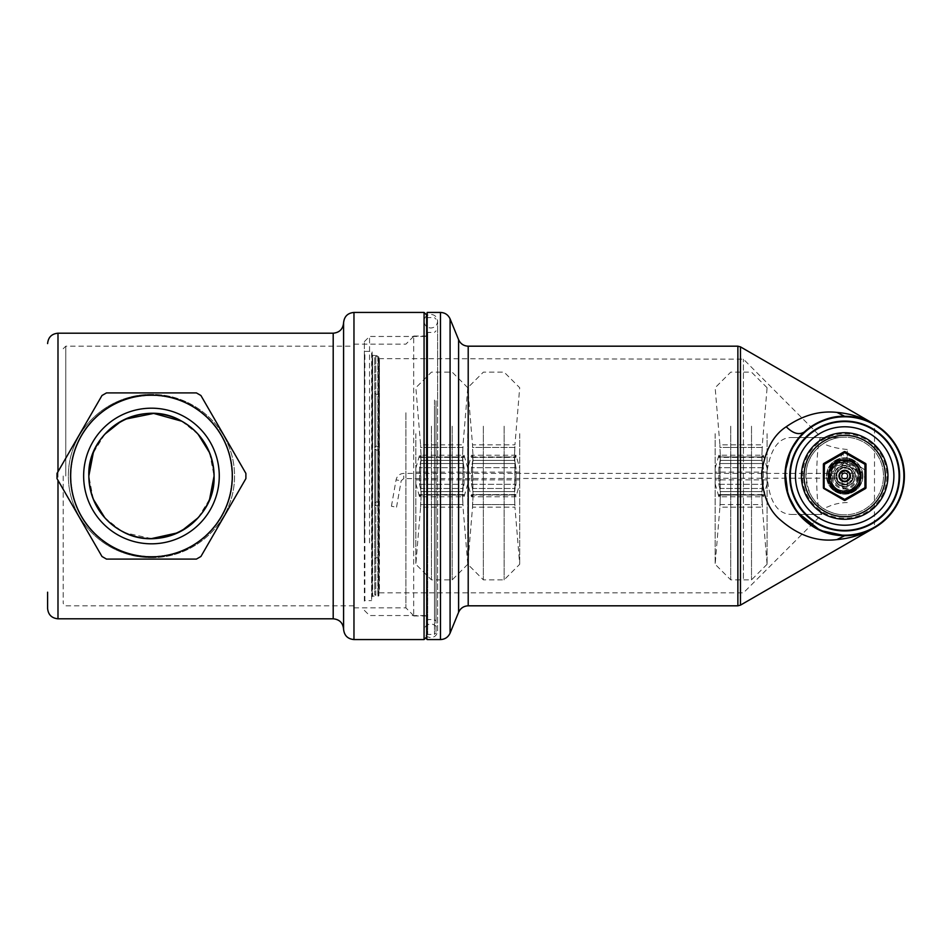 <?xml version="1.0" encoding="UTF-8"?>
<svg xmlns="http://www.w3.org/2000/svg" width="952" height="952" viewBox="0 0 952 952"><rect width="100%" height="100%" fill="white"/><g stroke="black" fill="none" stroke-linecap="round" stroke-linejoin="round"><path stroke-width="0.71" stroke-dasharray="4.76 3.57" d="M181.737 530.799L181.475 530.954A62.618 62.618 0 0 1 96.509 506.024A62.618 62.618 0 0 1 121.439 421.046A62.618 62.618 0 0 1 206.405 445.976A62.618 62.618 0 0 1 181.475 530.954L177.869 532.775M183.962 535.512A67.806 67.806 0 0 1 91.951 508.511A67.806 67.806 0 0 1 118.941 416.488A67.806 67.806 0 0 1 210.963 443.489A67.806 67.806 0 0 1 183.962 535.512M151.451 538.618L125.033 532.763M121.166 530.799L104.839 517.805M93.284 499.181L88.834 476M125.033 419.225L121.166 421.2M104.839 434.195L93.284 452.819M181.737 421.2L198.075 434.195M209.618 452.807L214.069 476M198.075 517.805L209.618 499.181M353.965 639.566L353.965 312.435M106.481 559.086L196.421 559.086L200.92 556.492L245.89 478.594L245.89 473.406L245.89 478.594L200.92 556.492L196.421 559.086L106.481 559.086L101.983 556.492L106.481 559.086L101.983 556.492L57.013 478.594L57.013 473.406L57.013 478.594L57.013 473.406L101.983 395.508L106.481 392.914L101.983 395.508L106.481 392.914L196.421 392.914L200.92 395.508L196.421 392.914L200.92 395.508L245.89 473.406L245.89 478.594L200.92 556.492L196.421 559.086L106.481 559.086M80.48 514.77A80.872 80.872 0 0 0 151.451 556.872A80.872 80.872 0 0 0 222.435 437.23A80.872 80.872 0 0 1 151.451 556.872A80.872 80.872 0 0 1 80.48 514.77A80.872 80.872 0 0 1 151.451 395.128A80.872 80.872 0 0 1 222.435 437.23A80.872 80.872 0 0 0 151.451 395.128A80.872 80.872 0 0 0 80.48 514.77A80.872 80.872 0 0 0 190.233 546.972A80.872 80.872 0 0 0 222.435 437.23A80.872 80.872 0 0 0 112.681 405.028A80.872 80.872 0 0 0 80.48 514.77M224.386 436.159L200.92 395.508L224.386 436.159M78.516 515.841L101.983 556.492L78.516 515.841M196.421 392.914L106.481 392.914L196.421 392.914M101.983 395.508L57.013 473.406L101.983 395.508M413.692 476L413.692 615.944L413.692 476M413.692 542.949L413.692 336.342L413.692 542.949M426.674 476L426.674 315.029M343.589 629.189L343.589 322.811M47.6 608.411L47.6 592.203M151.451 557.598C196.636 557.884 234.656 521.184 234.537 476C234.656 430.828 196.647 394.116 151.451 394.402C106.279 394.116 68.246 430.816 68.365 476C68.246 521.172 106.267 557.884 151.451 557.598C105.815 557.92 67.509 520.387 68.377 474.679C69.008 430.03 106.719 394.152 151.451 394.402L151.451 395.508A80.492 80.492 0 0 0 80.825 514.592A80.492 80.492 0 0 0 151.451 556.492C195.22 556.765 232.062 520.565 231.943 476C232.062 431.446 195.231 395.235 151.451 395.508C107.683 395.235 70.853 431.435 70.972 476C70.853 520.554 107.683 556.765 151.451 556.492C107.243 556.801 70.127 519.78 70.983 474.703C71.59 430.661 108.123 395.27 151.451 395.508A80.492 80.492 0 0 0 80.825 514.592A80.492 80.492 0 0 0 151.451 556.492A80.492 80.492 0 0 0 222.09 437.408A80.492 80.492 0 0 0 151.451 395.508A80.492 80.492 0 0 0 80.825 514.592A80.492 80.492 0 0 0 151.451 556.492C197.778 557.003 236.215 515.841 231.598 468.527C227.802 427.139 192.697 395.401 151.451 395.508L151.451 394.402C194.03 394.283 230.265 426.46 234.18 468.42C238.94 516.389 199.277 558.122 151.451 557.598L151.451 556.492A80.492 80.492 0 0 0 222.09 437.408A80.492 80.492 0 0 0 151.451 395.508A80.492 80.492 0 0 0 80.825 514.592A80.492 80.492 0 0 0 151.451 556.492A80.492 80.492 0 0 0 222.09 437.408A80.492 80.492 0 0 0 151.451 395.508A80.492 80.492 0 0 1 222.09 437.408A80.492 80.492 0 0 1 151.451 556.492L151.451 557.598M405.897 412.775L405.897 607.864L405.897 412.775M353.965 539.225L353.965 344.136L353.965 539.225M63.177 476L63.177 603.223L63.177 476M801.417 476A43.257 43.257 0 0 1 844.686 432.743A43.257 43.257 0 0 1 887.942 476A43.257 43.257 0 0 1 844.686 519.256A43.257 43.257 0 0 1 801.417 476M802.465 476A42.221 42.221 0 0 1 844.686 433.779A42.221 42.221 0 0 1 886.907 476A42.221 42.221 0 0 1 844.686 518.221A42.221 42.221 0 0 1 802.465 476M861.298 476A16.612 16.612 0 0 1 844.686 492.612A16.612 16.612 0 0 1 828.062 476A16.612 16.612 0 0 1 844.686 459.388A16.612 16.612 0 0 1 861.298 476M829.109 476A15.577 15.577 0 0 1 844.686 460.423A15.577 15.577 0 0 1 860.263 476A15.577 15.577 0 0 1 844.686 491.577A15.577 15.577 0 0 1 829.109 476A15.577 15.577 0 0 1 844.686 460.423A15.577 15.577 0 0 1 860.263 476A15.577 15.577 0 0 1 844.686 491.577A15.577 15.577 0 0 1 829.109 476A15.577 15.577 0 0 0 844.686 491.577A15.577 15.577 0 0 0 860.263 476A15.577 15.577 -144 0 0 844.686 460.423A15.577 15.577 -144 0 0 829.109 476A15.577 15.577 0 0 0 844.686 491.577A15.577 15.577 0 0 0 860.263 476A15.577 15.577 0 0 0 844.686 460.423A15.577 15.577 0 0 0 829.109 476M841.949 481.01A5.712 5.712 0 0 0 849.696 478.737A5.712 5.712 0 0 0 847.423 470.99A5.712 5.712 0 0 0 839.676 473.263A5.712 5.712 0 0 0 841.949 481.01M839.795 484.961A10.21 10.21 0 0 0 853.646 480.891A10.21 10.21 0 0 0 849.577 467.039A10.21 10.21 0 0 0 835.725 471.109A10.21 10.21 0 0 0 839.795 484.961M839.545 485.413A10.734 10.734 0 0 1 835.273 470.859A10.734 10.734 0 0 1 849.827 466.587A10.734 10.734 0 0 1 854.099 481.141A10.734 10.734 0 0 1 839.545 485.413M838.95 486.496A11.971 11.971 0 0 1 834.178 470.264A11.971 11.971 0 0 1 850.422 465.504A11.971 11.971 0 0 1 855.182 481.736A11.971 11.971 0 0 1 838.95 486.496M840.128 473.513A5.188 5.188 0 0 1 847.173 471.442A5.188 5.188 0 0 1 849.243 478.487A5.188 5.188 0 0 1 842.199 480.558A5.188 5.188 0 0 1 840.128 473.513M831.703 476A12.983 12.983 0 0 1 844.686 463.017A12.983 12.983 0 0 1 857.669 476A12.983 12.983 0 0 1 844.686 488.983A12.983 12.983 0 0 1 831.703 476A12.983 12.983 0 0 0 844.686 488.983A12.983 12.983 0 0 0 857.669 476A12.983 12.983 0 0 0 844.686 463.017A12.983 12.983 0 0 0 831.703 476M844.424 452.164L824.17 463.862M824.17 488.138L844.424 499.836M865.189 463.862L844.948 452.164M865.451 487.698L865.451 464.302M835.856 476A8.83 8.83 0 0 1 844.686 467.17A8.83 8.83 0 0 1 853.516 476A8.83 8.83 0 0 1 844.686 484.83A8.83 8.83 0 0 1 835.856 476A8.83 8.83 0 0 1 844.686 467.17A8.83 8.83 0 0 1 853.516 476A8.83 8.83 0 0 1 844.686 484.83A8.83 8.83 0 0 1 835.856 476M862.857 476A18.171 18.171 2.9 0 0 844.686 457.829A18.171 18.171 2.9 0 0 826.514 476A18.171 18.171 0 0 0 844.686 494.171A18.171 18.171 0 0 0 862.857 476A18.171 18.171 0 0 0 844.686 457.829A18.171 18.171 0 0 0 826.514 476A18.171 18.171 0 0 0 844.686 494.171A18.171 18.171 0 0 0 862.857 476M862.333 476A17.66 17.66 2.9 0 0 844.686 458.34A17.66 17.66 2.9 0 0 827.026 476A17.66 17.66 0 0 0 844.686 493.66A17.66 17.66 0 0 0 862.333 476M828.585 476A16.101 16.101 0 0 0 844.686 492.101A16.101 16.101 0 0 0 860.786 476A16.101 16.101 0 0 0 844.686 459.899A16.101 16.101 0 0 0 828.585 476M851.981 479.986A8.306 8.306 40.7 0 0 848.672 468.705A8.306 8.306 40.7 0 0 837.391 472.013A8.306 8.306 0 0 0 840.699 483.295A8.306 8.306 0 0 0 851.981 479.986A8.306 8.306 0 0 1 840.699 483.295A8.306 8.306 0 0 1 837.391 472.013A8.306 8.306 0 0 1 848.672 468.705A8.306 8.306 0 0 1 851.981 479.986M852.433 480.236A8.83 8.83 40.7 0 0 848.91 468.253A8.83 8.83 40.7 0 0 836.939 471.764A8.83 8.83 0 0 0 840.449 483.747A8.83 8.83 0 0 0 852.433 480.236M847.53 477.559A3.249 3.249 0 0 0 846.245 473.156A3.249 3.249 0 0 0 841.83 474.441A3.249 3.249 0 0 0 843.127 478.844A3.249 3.249 0 0 0 847.53 477.559A3.249 3.249 0 0 1 843.127 478.844A3.249 3.249 0 0 1 841.83 474.441A3.249 3.249 0 0 1 846.245 473.156A3.249 3.249 0 0 1 847.53 477.559M847.078 477.309A2.725 2.725 0 0 0 845.995 473.608A2.725 2.725 0 0 0 842.294 474.691A2.725 2.725 0 0 0 843.377 478.392A2.725 2.725 0 0 0 847.078 477.309A2.725 2.725 0 0 1 843.377 478.392A2.725 2.725 0 0 1 842.294 474.691A2.725 2.725 0 0 1 845.995 473.608A2.725 2.725 0 0 1 847.078 477.309M837.843 472.263A7.794 7.794 28.6 0 1 848.422 469.169A7.794 7.794 28.6 0 1 851.516 479.737A7.794 7.794 0 0 1 840.949 482.831A7.794 7.794 0 0 1 837.843 472.263M855.074 476A10.389 10.389 0 0 0 844.686 465.611A10.389 10.389 0 0 0 834.297 476A10.389 10.389 0 0 0 844.686 486.389A10.389 10.389 0 0 0 855.074 476M844.329 493.207C844.329 490.72 844.329 490.72 844.329 493.207C844.329 490.72 844.329 490.72 844.329 493.207L854.527 489.792L860.465 481.331L860.346 470.978L854.206 462.648L844.364 459.459C822.611 458.4 822.599 494.219 844.364 493.195L844.364 493.219C844.364 490.744 844.364 490.744 844.364 493.195C866.118 494.255 866.13 458.471 844.4 459.495L844.388 459.471C844.353 461.946 844.353 461.946 844.364 459.459C859.93 458.578 867.462 481.117 854.527 489.792L844.329 493.207M844.329 490.613L852.956 487.721C863.904 480.391 857.526 461.315 844.353 462.053L844.353 462.053C862.809 461.185 862.786 491.518 844.364 490.625L844.364 490.625C825.931 491.494 825.943 461.161 844.353 462.053L844.376 462.029M829.799 474.203C825.063 473.549 832.691 474.739 829.799 474.203C825.063 473.549 832.691 474.739 829.799 474.203L830.608 474.358C832.286 466.777 836.998 462.696 844.733 462.113L844.757 461.042C844.686 456.508 844.626 464.683 844.757 461.042C824.944 460.09 825.015 492.577 844.686 491.648C844.71 496.289 844.745 488.233 844.686 491.648C864.38 492.589 864.321 460.316 844.781 461.232C836.57 461.863 831.584 466.183 829.799 474.203M844.65 460.578L844.71 459.507C866.498 458.483 866.487 494.326 844.71 493.267C822.933 494.29 822.933 458.459 844.71 459.507C835.594 460.209 830.025 465.04 828.038 473.989L828.835 474.132M845.923 473.727A2.594 2.594 0 0 0 842.092 476A2.594 2.594 0 0 0 843.436 478.273A2.594 2.594 0 0 0 847.28 476A2.594 2.594 0 0 0 845.923 473.727M846.149 473.311A3.058 3.058 0 0 0 841.996 474.536A3.058 3.058 0 0 0 843.21 478.689A3.058 3.058 0 0 0 847.375 477.464A3.058 3.058 0 0 0 846.149 473.311M842.092 476A2.594 2.594 0 0 1 844.686 473.406A2.594 2.594 0 0 1 847.28 476A2.594 2.594 0 0 1 844.686 478.594A2.594 2.594 0 0 1 842.092 476L842.092 465.611L842.092 486.389L842.092 478.19L847.28 478.19L842.092 478.19M847.28 478.19L847.28 486.389C848.387 483.104 840.354 483.937 842.092 486.389C843.817 489.733 845.554 489.733 847.28 486.389L847.28 472.537A2.594 0.869 -0 0 1 844.686 473.406A2.594 0.869 -0 0 1 842.092 472.537A2.594 0.869 -0 0 1 844.686 471.668A2.594 0.869 -0 0 1 847.28 472.537L847.28 476M393.985 506.726L391.427 506.226L393.985 506.726M840.925 456.448L842.425 454.259L840.925 456.448M860.715 475.94L860.715 478.594L860.715 475.94M862.203 471.228L860.715 473.406L862.203 471.228M420.832 460.423L462.791 460.423L420.832 460.423L419.558 467.694L419.558 484.306L421.046 490.911L420.605 463.541L420.605 488.459L463.017 488.459L463.017 463.541L462.577 497.253L462.577 490.911L462.791 491.577L420.832 491.577L421.046 490.911L421.046 497.253L421.046 490.911L419.558 484.306L419.558 467.694L421.046 461.089L421.046 454.747L420.665 461.363M462.791 460.423L464.064 467.694L419.558 467.694L464.064 467.694L464.064 484.306L462.577 490.911L464.064 484.306L464.064 467.694L462.577 461.089L462.577 454.747L462.958 461.363M452.2 426.21L452.2 579.851L452.2 426.21M467.777 433.684L467.777 564.274L467.777 433.684M415.845 472.263L415.845 483.794L415.845 472.263M415.845 472.585L415.845 479.891L415.845 472.585M431.423 426.21L431.423 579.851L431.423 426.21M467.777 472.585L467.777 479.891L467.777 472.585M415.845 433.684L415.845 564.274L415.845 433.684M467.777 472.263L467.777 483.794L467.777 472.263M463.91 494.6L419.713 494.6L419.558 496.765L419.558 495.04C419.725 494.159 420.213 494.897 421.046 497.253L420.605 507.154L420.605 504.56L463.017 504.56L462.577 497.253L463.017 507.154L463.017 504.56L420.605 504.56L421.046 497.253L419.713 494.6L463.91 494.6L462.577 497.253C463.41 494.897 463.898 494.159 464.064 495.04L464.064 496.765L464.064 495.04L419.677 494.612M420.665 449.213L421.046 454.747L420.665 449.213M420.605 447.44L420.605 444.846L420.605 447.44L463.017 447.44L462.577 454.747L463.017 444.846L463.017 447.44L420.605 447.44M462.958 490.637L463.017 488.459L420.605 488.459L420.665 490.637M419.677 457.388L463.91 457.4L462.577 454.747C463.41 457.103 463.898 457.841 464.064 456.96L464.064 455.234L464.064 456.96L419.677 457.388L421.046 454.747C420.213 457.103 419.725 457.841 419.558 456.96L419.558 455.234L419.713 457.4L463.91 457.4M472.763 460.423L514.711 460.423L472.763 460.423L471.49 467.694L471.49 484.306L472.965 490.911L472.537 463.541L472.537 488.459L514.937 488.459L514.937 463.541L514.508 497.253L514.508 490.911L514.711 491.577L472.763 491.577L472.965 490.911L472.965 497.253L472.965 490.911L471.49 484.306L471.49 467.694L472.965 461.089L472.965 454.747L472.585 461.363M514.711 460.423L515.996 467.694L471.49 467.694L515.996 467.694L515.996 484.306L514.508 490.911L515.996 484.306L515.996 467.694L514.508 461.089L514.508 454.747L514.889 461.363M504.12 426.21L504.12 579.851L504.12 426.21M519.697 433.684L519.697 564.274L519.697 433.684M483.354 426.21L483.354 579.851L483.354 426.21M519.697 472.585L519.697 479.891L519.697 472.585M519.697 472.263L519.697 483.794L519.697 472.263M515.841 494.6L471.633 494.6L471.49 496.765L471.49 495.04C471.645 494.159 472.144 494.897 472.965 497.253L472.537 507.154L472.537 504.56L514.937 504.56L514.508 497.253L514.937 507.154L514.937 504.56L472.537 504.56L472.965 497.253L471.633 494.6L515.841 494.6L514.508 497.253C515.329 494.897 515.829 494.159 515.996 495.04L515.996 496.765L515.996 495.04L471.609 494.612M472.585 449.213L472.965 454.747L472.585 449.213M472.537 447.44L472.537 444.846L472.537 447.44L514.937 447.44L514.508 454.747L514.937 444.846L514.937 447.44L472.537 447.44M514.889 490.637L514.937 488.459L472.537 488.459L472.585 490.637M471.609 457.388L515.841 457.4L514.508 454.747C515.329 457.103 515.829 457.841 515.996 456.96L515.996 455.234L515.996 456.96L471.609 457.388L472.965 454.747C472.144 457.103 471.645 457.841 471.49 456.96L471.49 455.234L471.633 457.4L515.841 457.4M720.14 460.423L762.1 460.423L720.14 460.423L718.867 467.694L718.867 484.306L720.355 490.911L719.914 463.541L719.914 488.459L762.326 488.459L762.326 463.541L761.886 497.253L761.886 490.911L762.1 491.577L720.14 491.577L720.355 490.911L720.355 497.253L720.355 490.911L718.867 484.306L718.867 467.694L720.355 461.089L720.355 454.747L719.974 461.363M762.1 460.423L763.373 467.694L718.867 467.694L763.373 467.694L763.373 484.306L761.886 490.911L763.373 484.306L763.373 467.694L761.886 461.089L761.886 454.747L762.266 461.363M751.509 426.21L751.509 579.851L751.509 426.21M767.086 433.684L767.086 564.274L767.086 433.684M715.154 472.263L715.154 483.794L715.154 472.263M715.154 472.585L715.154 479.891L715.154 472.585M730.731 426.21L730.731 579.851L730.731 426.21M767.086 472.585L767.086 479.891L767.086 472.585M715.154 433.684L715.154 564.274L715.154 433.684M767.086 472.263L767.086 483.794L767.086 472.263M718.867 495.04L763.373 495.04L763.373 496.765L763.373 495.04L718.867 495.04C719.034 494.159 719.522 494.897 720.355 497.253L719.914 507.154L719.914 504.56L762.326 504.56L761.886 497.253L762.326 507.154L762.326 504.56L719.914 504.56L720.355 497.253L718.986 494.612L763.373 495.04C763.207 494.159 762.719 494.897 761.886 497.253L763.218 494.6L719.022 494.6L718.867 496.765L719.022 494.6M719.974 449.213L720.355 454.747L719.974 449.213M719.914 447.44L719.914 444.846L719.914 447.44L762.326 447.44L761.886 454.747L762.326 444.846L762.326 447.44L719.914 447.44M762.266 490.637L762.326 488.459L719.914 488.459L719.974 490.637M718.986 457.388L720.355 454.747C719.522 457.103 719.034 457.841 718.867 456.96L763.373 456.96C763.207 457.841 762.719 457.103 761.886 454.747L763.218 457.4L719.022 457.4L718.867 455.234L718.867 456.96L763.373 456.96L763.373 455.234L763.254 457.388M369.555 542.902L369.555 336.461L369.555 542.902M364.354 540.415L364.354 341.649L364.354 540.415M426.674 542.902L426.674 336.461L426.674 542.902M826.074 510.07A38.818 38.818 0 0 0 878.744 494.612A38.818 38.818 0 0 0 863.297 441.93A38.818 38.818 0 0 0 810.616 457.388A38.818 38.818 0 0 0 826.074 510.07A38.818 38.818 0 0 0 878.744 494.612A38.818 38.818 0 0 0 823.206 443.668C829.894 439.836 835.237 437.801 839.2 437.575C829.87 438.087 808.462 448.737 806.177 471.121C806.106 490.47 812.734 503.453 826.074 510.07L823.206 508.332A38.818 38.818 0 0 0 826.074 510.07C831.81 512.783 836.189 514.235 839.2 514.425C836.189 514.235 831.81 512.783 826.074 510.07M869.236 530.442L854.67 534.881L844.9 535.714M844.686 416.286L854.658 417.119L869.7 421.772M800.703 435.599L804.511 431.815M436.016 400.816L436.016 632.818L436.016 400.816M436.016 406.421L436.016 621.132L436.016 406.421M904.4 476A59.714 59.714 0 0 0 874.543 424.283L874.448 527.765M847.28 465.611C845.59 468.967 843.865 468.967 842.092 465.611C843.865 462.267 845.59 462.267 847.28 465.611L847.28 449.451L847.28 465.599C835.618 463.85 833.571 479.07 839.89 484.77C841.961 486.984 844.424 487.531 847.28 486.401M847.28 449.451C838.319 448.761 830.299 446.833 823.206 443.668M847.28 502.549C840.033 502.715 833.547 504.167 827.812 506.88L823.206 508.332M743.429 578.53L743.429 359.166L743.429 578.53M378.896 358.642L743.429 359.166L821.481 437.575C816.364 433.838 814.805 499.098 819.612 511.664L821.838 514.425L743.429 592.834L379.42 592.834L379.42 359.166L378.896 593.358L378.896 358.642L378.896 593.358M821.481 514.425L793.135 514.425L821.481 514.425M793.135 437.575L839.2 437.575L793.135 437.575C779.212 436.611 770.466 448.178 766.895 472.299C768.431 501.085 777.177 515.127 793.135 514.425M426.674 544.342L426.674 333.462L426.674 544.342M426.674 552.434L426.674 316.588L426.674 552.434M378.372 596.214L378.372 355.786L372.149 355.274L372.149 596.726L372.66 355.786L372.66 596.214L378.896 595.69L378.896 356.31M372.149 596.726L372.149 355.274M372.149 351.895L371.625 600.629L371.625 351.371L364.878 351.371L364.878 600.629L371.625 600.629M364.354 601.14L364.354 350.86M426.674 312.946L426.674 639.054M844.686 421.593A54.407 54.407 0 0 0 790.279 476A54.407 54.407 0 0 0 844.686 530.407A54.407 54.407 0 0 0 899.093 476A54.407 54.407 0 0 0 844.686 421.593M374.743 357.607L374.743 594.393L374.743 357.607A1.035 1.035 0 0 1 375.778 356.572L377.861 356.572A1.035 1.035 0 0 1 378.896 357.607L378.896 594.393L378.896 357.607M375.778 595.428L375.778 356.572L375.778 595.428L374.743 594.393A1.035 1.035 0 0 0 375.778 595.428L377.861 595.428A1.035 1.035 0 0 0 378.896 594.393M378.896 397.174L378.896 447.238L378.896 397.174M374.743 443.299L374.743 393.235L374.743 443.299M374.743 499.693L374.743 448.999L374.743 499.693M378.896 499.693L378.896 448.999L378.896 499.693M378.896 532.406L378.896 504.762L378.896 532.406M374.743 532.406L374.743 504.762L374.743 532.406M65.771 476L65.771 346.183L65.771 476M424.068 639.566L424.068 312.435M57.989 618.8L57.989 333.2M57.989 471.728L57.989 480.272M333.2 618.8L333.2 333.2M844.4 459.495C844.21 460.982 844.543 462.874 844.4 459.495C844.21 460.982 844.543 462.874 844.4 459.495C822.671 458.447 822.695 494.183 844.388 493.16L844.388 493.219C844.364 490.744 844.364 490.744 844.364 493.195C822.587 494.243 822.599 458.412 844.353 459.459C866.153 458.436 866.13 494.267 844.364 493.219C822.623 494.255 822.623 458.412 844.388 459.471M844.388 493.16C844.472 492.017 844.329 489.554 844.388 493.16C844.472 492.017 844.329 489.554 844.388 493.16C866.094 494.207 866.082 458.531 844.436 459.566C822.778 458.519 822.826 494.124 844.412 493.088C866.034 494.136 865.999 458.626 844.483 459.649L844.448 459.471C866.189 458.436 866.165 494.278 844.388 493.219M844.483 459.649C844.281 459.685 844.567 463.91 844.483 459.649C844.281 459.685 844.567 463.91 844.483 459.649C822.921 458.626 822.992 494.028 844.448 492.993L844.46 493.231C822.683 494.267 822.683 458.424 844.448 459.471C866.213 458.436 866.201 494.278 844.424 493.219C822.647 494.255 822.647 458.424 844.424 459.471M844.448 492.993C844.531 493.315 844.412 488.59 844.448 492.993C844.531 493.315 844.412 488.59 844.448 492.993C865.939 494.028 865.88 458.745 844.519 459.768L844.483 459.483C866.249 458.436 866.237 494.278 844.46 493.231C822.718 494.267 822.707 458.436 844.483 459.483M844.519 459.768C844.329 459.066 844.579 464.326 844.519 459.768C823.099 458.757 823.183 493.898 844.472 492.874L844.483 493.231C866.272 494.278 866.272 458.447 844.519 459.483C866.308 458.447 866.308 494.29 844.519 493.243C822.754 494.278 822.742 458.436 844.519 459.483L844.555 459.911C844.364 458.495 844.591 464.671 844.555 459.911C823.313 458.9 823.409 493.755 844.507 492.731C865.654 493.743 865.57 459.066 844.591 460.078C823.551 459.066 823.635 493.576 844.531 492.577L844.555 493.243C822.778 494.278 822.778 458.436 844.543 459.483M844.472 492.874C844.555 493.933 844.448 488.209 844.472 492.874C844.555 493.933 844.448 488.209 844.472 492.874C865.82 493.898 865.737 458.888 844.555 459.911C844.364 458.495 844.591 464.671 844.555 459.911M844.531 492.577C844.602 494.992 844.531 487.733 844.531 492.577C844.602 494.992 844.531 487.733 844.531 492.577C865.475 493.576 865.392 459.257 844.626 460.244L844.579 459.495C866.344 458.459 866.332 494.29 844.555 493.243M844.626 460.244C844.472 457.507 844.602 465.064 844.626 460.244C844.472 457.507 844.602 465.064 844.626 460.244C823.813 459.257 823.896 493.374 844.567 492.398L844.579 493.243C822.814 494.278 822.802 458.447 844.579 459.495C866.379 458.471 866.368 494.302 844.579 493.243C822.837 494.278 822.837 458.447 844.614 459.495L844.662 460.435C844.519 457.127 844.602 465.123 844.662 460.435C824.087 459.459 824.17 493.172 844.591 492.22L844.614 493.255C866.391 494.302 866.403 458.471 844.638 459.507C866.439 458.483 866.427 494.314 844.65 493.255L844.698 492.089M844.567 492.398C844.626 495.433 844.579 487.638 844.567 492.398C844.626 495.433 844.579 487.638 844.567 492.398C865.261 493.398 865.201 459.471 844.662 460.435C844.519 457.127 844.602 465.123 844.662 460.435M844.591 492.22C844.65 495.778 844.626 487.638 844.591 492.22C844.65 495.778 844.626 487.638 844.591 492.22C865.047 493.195 864.987 459.685 844.698 460.637L844.638 459.507C822.873 458.459 822.873 494.278 844.65 493.255C822.897 494.278 822.909 458.459 844.674 459.507M844.698 460.637C844.579 456.829 844.614 465.076 844.698 460.637C844.579 456.829 844.614 465.076 844.698 460.637C824.372 459.661 824.444 492.969 844.626 492.029L844.65 493.255C866.451 494.314 866.475 458.483 844.71 459.507M844.626 492.029C844.674 496.04 844.662 487.745 844.626 492.029C864.832 492.993 864.761 459.899 844.721 460.839C824.658 459.875 824.729 492.767 844.65 491.839C844.686 496.218 844.71 487.948 844.65 491.839C864.606 492.791 864.535 460.102 844.757 461.042C844.686 456.508 844.626 464.683 844.757 461.042M844.71 493.267L844.733 492.291M844.4 490.685L844.4 490.625C825.967 491.494 825.979 461.173 844.388 462.065M844.424 461.887L844.448 462.065C862.833 461.185 862.821 491.518 844.4 490.625C826.003 491.506 826.003 461.173 844.424 462.065C862.857 461.196 862.857 491.518 844.424 490.625M844.472 490.863L844.46 490.637C826.038 491.506 826.027 461.185 844.448 462.065M844.507 490.994L844.483 490.637C826.074 491.518 826.062 461.185 844.483 462.077C862.893 461.196 862.893 491.518 844.46 490.637C862.928 491.529 862.917 461.196 844.519 462.077C862.952 461.208 862.952 491.529 844.519 490.637C826.098 491.518 826.086 461.196 844.519 462.077L844.472 461.649M844.567 491.315L844.555 490.649C826.134 491.518 826.122 461.196 844.543 462.089M844.531 461.327L844.579 462.089C862.988 461.22 862.988 491.529 844.555 490.649M844.602 491.494L844.579 490.649C826.157 491.518 826.157 461.196 844.579 462.089C863.024 461.22 863.012 491.541 844.579 490.649C826.193 491.518 826.193 461.208 844.614 462.089L844.555 461.149M844.638 491.684L844.614 490.661C863.048 491.541 863.059 461.232 844.638 462.101L844.721 460.839C844.626 456.615 844.614 464.921 844.721 460.839M844.591 460.958L844.638 462.101C863.095 461.232 863.071 491.553 844.65 490.661L844.65 491.839C844.686 496.218 844.71 487.948 844.65 491.839M844.686 491.648C844.71 496.289 844.745 488.233 844.686 491.648L844.71 490.673C826.276 491.541 826.288 461.22 844.71 462.113C863.119 461.232 863.107 491.553 844.674 490.661C826.217 491.529 826.229 461.208 844.638 462.101C826.253 461.208 826.253 491.529 844.674 490.661M398.638 480.343L396.08 479.844L398.638 480.343M403.755 475.94L403.755 478.594L403.755 475.94M419.558 484.306L464.064 484.306L419.558 484.306M420.605 463.541L463.017 463.541L420.605 463.541M419.558 495.04L464.064 495.04M419.558 456.96L464.064 456.96M471.49 484.306L515.996 484.306L471.49 484.306M472.537 463.541L514.937 463.541L472.537 463.541M471.49 495.04L515.996 495.04M471.49 456.96L515.996 456.96M718.867 484.306L763.373 484.306L718.867 484.306M719.914 463.541L762.326 463.541L719.914 463.541M718.867 456.96L763.373 456.96M740.466 346.873L740.466 605.127M440.467 312.435L440.467 639.566M450.082 318.884L450.082 633.116M458.602 339.721L458.602 612.279M468.205 346.183L468.205 605.817M434.457 400.066L434.457 634.377L434.457 400.066M737.871 346.183L737.871 605.817M434.457 407.17L434.457 619.573L434.457 407.17M427.71 544.83L427.71 332.427L427.71 544.83M427.71 400.066L427.71 634.377L427.71 400.066M427.186 312.435L427.186 639.566M377.861 356.572L377.861 595.428L377.861 356.572M377.861 398.067L377.861 446.202L377.861 398.067M375.778 398.067L375.778 446.202L375.778 398.067M375.778 498.788L375.778 450.034L375.778 498.788M377.861 498.788L377.861 450.034L377.861 498.788M377.861 531.157L377.861 557.729L377.861 531.157M375.778 531.157L375.778 557.729L375.778 531.157M63.177 348.777L65.771 346.183L353.965 346.183M413.692 615.944L426.674 615.944M413.692 336.056L426.674 336.056M353.965 607.864L405.897 607.864L413.692 615.658M353.965 344.136L405.897 344.136L413.692 336.342M353.965 605.817L65.771 605.817C65.236 606.388 64.367 605.52 63.177 603.223M844.733 462.113C863.155 461.244 863.143 491.565 844.71 490.673M396.544 507.13L401.197 480.736L403.755 478.594L862.857 478.13C862.714 479.665 868.986 472.704 863.69 469.146L842.425 454.259M391.427 506.226L396.08 479.844C397.079 475.845 399.638 473.703 403.755 473.406L860.715 473.406L839.438 458.519M467.777 387.726L452.2 372.149L431.423 372.149L415.845 387.726L420.605 444.846L463.017 444.846L467.777 387.726L483.354 372.149L504.12 372.149L519.697 387.726L514.937 444.846L472.537 444.846L467.777 387.726M467.777 564.274L452.2 579.851L431.423 579.851L415.845 564.274L420.605 507.154L463.017 507.154L467.777 564.274L483.354 579.851L504.12 579.851L519.697 564.274L514.937 507.154L472.537 507.154L467.777 564.274M519.697 479.891L415.845 479.891M519.697 472.109L415.845 472.109M415.845 483.794L419.558 496.765L464.064 496.765L467.777 483.794L471.49 496.765L515.996 496.765L519.697 483.794M415.845 468.205L419.558 455.234L464.064 455.234L467.777 468.205L471.49 455.234L515.996 455.234L519.697 468.205M420.832 491.577L462.791 491.577M472.763 491.577L514.711 491.577M767.086 387.726L751.509 372.149L730.731 372.149L715.154 387.726L719.914 444.846L762.326 444.846L767.086 387.726M767.086 564.274L751.509 579.851L730.731 579.851L715.154 564.274L719.914 507.154L762.326 507.154L767.086 564.274M767.086 479.891L715.154 479.891M767.086 472.109L715.154 472.109M715.154 483.794L718.867 496.765L763.373 496.765L767.086 483.794M715.154 468.205L718.867 455.234L763.373 455.234L767.086 468.205M720.14 491.577L762.1 491.577M364.354 610.351L369.555 615.539L426.674 615.539M364.354 341.649L369.555 336.461L426.674 336.461M866.022 531.775L862.988 532.834M862.214 418.916L866.046 420.237M426.674 316.588L427.71 317.623L434.457 317.623L436.016 319.182M426.674 635.412L427.71 634.377L434.457 634.377L436.016 632.818M426.674 333.462L427.71 332.427L434.457 332.427L436.016 330.868M426.674 618.538L427.71 619.573L434.457 619.573L436.016 621.132M437.623 401.792L437.623 630.795C437.147 626.583 434.874 624.322 430.828 623.988C426.77 624.322 424.497 626.583 424.021 630.795L424.021 321.205L424.021 630.795C424.497 635.008 426.77 637.269 430.828 637.602C434.874 637.269 437.147 635.008 437.623 630.795L437.623 321.205C437.147 325.417 434.874 327.678 430.828 328.012C426.77 327.678 424.497 325.417 424.021 321.205C424.497 316.992 426.77 314.731 430.828 314.398C434.874 314.731 437.147 316.992 437.623 321.205L437.623 401.792M374.743 447.238L375.778 446.202L377.861 446.202L378.896 447.238M374.743 393.235L375.778 394.271L377.861 394.271L378.896 393.235M378.896 503.001L377.861 501.966L375.778 501.966L374.743 503.001M378.896 448.999L377.861 450.034L375.778 450.034L374.743 448.999M374.743 504.762L375.778 505.798L377.861 505.798L378.896 504.762M374.743 558.764L375.778 557.729L377.861 557.729L378.896 558.764"/><path stroke-width="1.43" d="M177.869 532.775L151.451 538.618M125.033 532.763L121.166 530.799M104.839 517.805L93.284 499.181M121.166 421.2L104.839 434.195M93.284 452.819L88.834 476C86.977 430.007 141.8 397.662 181.475 421.046C202.157 433.065 213.022 451.379 214.069 476L209.618 499.181M125.033 419.225L153.677 413.418L181.737 421.2M198.075 434.195L209.618 452.807M181.737 530.799L198.075 517.805M214.069 476C215.925 521.993 161.114 554.338 121.439 530.954A62.618 62.618 0 0 1 96.509 445.976A62.618 62.618 0 0 1 181.475 421.046A62.618 62.618 0 0 1 206.405 506.024A62.618 62.618 0 0 1 121.439 530.954C100.757 518.935 89.893 500.621 88.834 476M80.48 514.77A80.872 80.872 0 0 0 190.233 546.972A80.872 80.872 0 0 0 222.435 437.23A80.872 80.872 0 0 0 112.681 405.028A80.872 80.872 0 0 0 80.48 514.77M183.962 416.488A67.806 67.806 0 0 0 91.951 443.489A67.806 67.806 0 0 0 118.941 535.512A67.806 67.806 0 0 0 210.963 508.511A67.806 67.806 0 0 0 183.962 416.488M106.481 559.086L196.421 559.086L200.92 556.492L245.89 478.594L245.89 473.406L200.92 395.508L196.421 392.914L106.481 392.914L101.983 395.508L57.013 473.406L57.013 478.594L101.983 556.492L106.481 559.086M424.068 312.435L424.068 639.566L353.965 639.566L353.965 312.435L424.068 312.435L426.674 315.029L426.674 476M353.965 312.435C347.658 313.041 344.196 316.504 343.589 322.811L343.589 629.189C344.207 635.496 347.658 638.959 353.965 639.566M47.6 592.203L47.6 608.411C48.219 614.718 51.682 618.181 57.989 618.8L333.2 618.8C339.507 619.419 342.97 622.882 343.589 629.189M804.023 476A40.662 40.662 0 0 1 844.686 435.338A40.662 40.662 0 0 1 885.348 476A40.662 40.662 0 0 1 844.686 516.662A40.662 40.662 0 0 1 804.023 476M801.417 476A43.257 43.257 0 0 1 844.686 432.743A43.257 43.257 0 0 1 887.942 476A43.257 43.257 0 0 1 844.686 519.256A43.257 43.257 0 0 1 801.417 476M823.908 463.41L824.17 488.138L844.948 499.836L865.451 487.698L865.451 464.302L844.948 452.164L824.17 463.862L823.397 487.698A1.035 1.035 0 0 0 823.908 488.59L844.162 500.288A1.035 1.035 0 0 0 845.197 500.288L865.451 488.59A1.035 1.035 0 0 0 865.975 487.698L865.975 464.302A1.035 1.035 0 0 0 865.451 463.41L845.197 451.712A1.035 1.035 0 0 0 844.162 451.712L823.908 463.41A1.035 1.035 0 0 0 823.397 464.302L823.397 487.698M844.162 451.712L845.197 451.712M824.17 488.138L844.686 499.383L864.94 487.698L864.94 464.302L844.686 452.617L824.432 464.302L823.908 488.59M865.975 487.698L844.162 500.288M865.451 463.41L865.975 464.302M840.128 473.513A5.188 5.188 0 0 1 847.173 471.442A5.188 5.188 0 0 1 849.243 478.487A5.188 5.188 0 0 1 842.199 480.558A5.188 5.188 0 0 1 840.128 473.513M844.686 426.782A49.218 49.218 0 0 0 795.467 476A49.218 49.218 0 0 0 844.686 525.218A49.218 49.218 0 0 0 893.892 476A49.218 49.218 0 0 0 844.686 426.782M844.686 421.593A54.407 54.407 0 0 0 790.279 476A54.407 54.407 0 0 0 844.686 530.407A54.407 54.407 0 0 0 899.093 476A54.407 54.407 0 0 0 844.686 421.593M904.4 476A59.714 59.714 0 0 1 874.543 527.717L874.543 527.717C862.988 534.453 850.433 538.415 836.891 539.606C816.626 542.14 797.288 535.143 778.867 518.614C768.002 508.594 762.278 493.374 761.671 472.954C764.98 450.582 773.167 435.183 786.233 426.758C802.714 415.298 819.601 410.514 836.891 412.394C850.433 413.584 862.988 417.547 874.543 424.283L871.532 422.664M874.543 527.717L869.236 530.442M844.9 535.714L820.136 530.431L796.919 511.843L788.006 494.79L785.114 471.799L790.696 450.474L800.703 435.599M869.7 421.772L871.485 422.64M786.233 426.758C793.099 433.636 799.192 435.314 804.511 431.815C817.578 421.022 830.965 415.834 844.686 416.286A59.714 59.714 0 0 0 784.972 476A59.714 59.714 0 0 0 844.686 535.714A59.714 59.714 0 0 0 904.4 476A59.714 59.714 0 0 0 844.686 416.286L836.891 412.394M426.674 639.054L427.186 312.435L426.674 639.054M47.6 343.589C48.219 337.282 51.682 333.819 57.989 333.2L57.989 471.728M57.989 480.272L57.989 618.8M57.989 333.2L333.2 333.2L333.2 618.8M824.17 463.862L823.397 464.302M844.424 499.836L845.197 500.288M865.451 487.698L865.451 488.59M849.696 478.737A5.712 5.712 0 0 0 847.423 470.99A5.712 5.712 0 0 0 839.676 473.263A5.712 5.712 0 0 0 841.949 481.01A5.712 5.712 0 0 0 849.696 478.737M844.686 535.714L836.891 539.606M874.448 527.765L740.466 605.127L740.466 346.873L874.448 424.235M440.467 639.566L440.467 312.435C444.977 312.637 448.178 314.791 450.082 318.884L450.082 633.116C448.178 637.209 444.977 639.363 440.467 639.566L427.186 639.566M468.205 605.817L468.205 346.183L737.871 346.183L737.871 605.817L468.205 605.817C463.707 606.031 460.494 608.173 458.602 612.279L458.602 339.721L450.082 318.884M844.686 535.202A59.203 59.203 0 0 0 903.876 476A59.203 59.203 0 0 0 844.686 416.797A59.203 59.203 0 0 0 785.483 476A59.203 59.203 0 0 0 844.686 535.202M844.686 421.07A54.93 54.93 0 0 0 789.755 476A54.93 54.93 0 0 0 844.686 530.93A54.93 54.93 0 0 0 899.604 476A54.93 54.93 0 0 0 844.686 421.07M424.068 639.566L426.674 636.971M333.2 333.2C339.507 332.581 342.97 329.118 343.589 322.811M862.988 532.834L854.67 534.881M854.658 417.119L862.214 418.916M458.602 612.279L450.082 633.116M468.205 346.183C463.695 345.969 460.494 343.827 458.602 339.721M737.871 346.183L740.466 346.873M737.871 605.817L740.466 605.127M440.467 312.435L427.186 312.435"/></g></svg>

